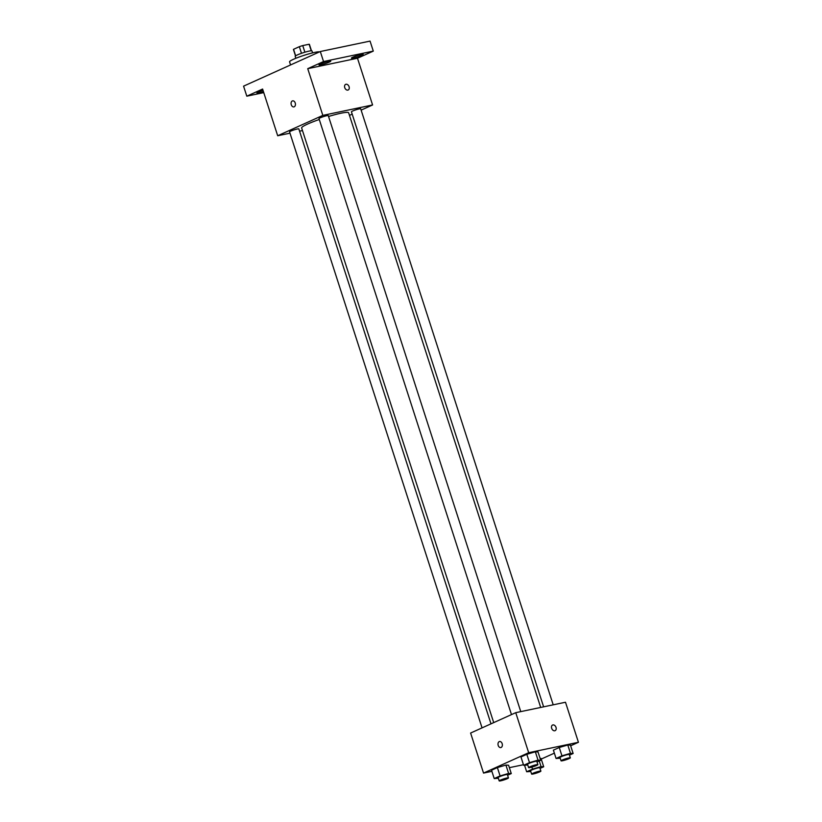 <?xml version="1.0" encoding="UTF-8"?>
<svg xmlns="http://www.w3.org/2000/svg" width="822" height="822" viewBox="0 0 822 822"><rect width="100%" height="100%" fill="white"/><g stroke="black" fill="none" stroke-linecap="round" stroke-linejoin="round"><path stroke-width="1.23" d="M295.653 55.814L293.557 49.299A8.384 0.914 162.1 0 0 293.444 49.526L295.509 55.917M293.557 49.299L299.342 46.679A8.384 0.914 162.1 0 1 302.743 45.58L309.134 44.244A8.384 0.914 162.1 0 1 309.401 44.367L311.466 50.759M301.479 53.307L299.342 46.679M311.24 50.769L309.134 44.244M304.89 52.207L302.743 45.58M295.828 58.3L295.19 56.328A8.816 0.966 -17.9 0 1 297.358 54.92A8.816 0.966 -17.9 0 1 306.462 51.755A8.816 0.966 -17.9 0 1 311.97 50.913L312.607 52.875M319.522 51.889A15.875 1.726 162.1 0 0 314.816 52.372A15.875 1.726 162.1 0 0 298.294 57.334A15.875 1.726 162.1 0 0 289.55 61.835L290.556 64.959M263.759 92.619L246.805 96.174L243.569 86.156L320.303 51.529L370.054 41.1L373.291 51.108L357.488 58.239L307.736 68.668L323.539 61.547L320.303 51.529M246.805 96.174L262.598 89.043L277.692 135.753L322.83 115.388L307.736 68.668M295.232 102.997A3.083 2.137 78.2 0 1 293.886 106.901A3.083 2.137 78.2 0 1 291.163 104.322A3.083 2.137 78.2 0 1 292.622 100.859A3.083 2.137 78.2 0 1 295.232 102.997M320.498 63.952A6.175 0.678 -17.9 0 1 326.879 61.732A6.175 0.678 -17.9 0 1 330.742 61.136A6.175 0.678 -17.9 0 1 329.221 62.123A6.175 0.678 -17.9 0 1 322.841 64.342A6.175 0.678 -17.9 0 1 318.977 64.938A6.175 0.678 -17.9 0 1 320.498 63.952M352.936 57.15A6.175 0.678 -17.9 0 1 359.317 54.93A6.175 0.678 -17.9 0 1 363.18 54.334A6.175 0.678 -17.9 0 1 361.659 55.321A6.175 0.678 -17.9 0 1 355.279 57.54A6.175 0.678 -17.9 0 1 351.415 58.136A6.175 0.678 -17.9 0 1 352.936 57.15M323.539 61.547L373.291 51.108M322.83 115.388L372.582 104.959L357.488 58.239M372.582 104.959L361.125 110.127M352.196 114.155L349.473 115.378M263.41 91.55A6.175 0.678 -17.9 0 1 256.916 92.948A6.175 0.678 -17.9 0 1 258.437 91.961A6.175 0.678 -17.9 0 1 262.999 90.276M540.701 707.444L348.631 112.768A24.691 2.692 162.1 0 0 340.935 113.231A24.691 2.692 162.1 0 0 328.533 116.477M319.275 119.488A24.691 2.692 162.1 0 0 301.633 127.944L493.714 722.62M302.486 130.554L299.568 131.171M289.981 133.174L277.692 135.753M520.768 711.626L328.266 115.625A4.87 0.534 162.1 0 0 326.745 115.707A4.87 0.534 162.1 0 0 321.679 117.238A4.87 0.534 162.1 0 0 318.998 118.615L511.49 714.595M490.991 723.843L298.828 128.9A4.87 0.534 162.1 0 0 297.317 128.992A4.87 0.534 162.1 0 0 292.252 130.513A4.87 0.534 162.1 0 0 289.57 131.89L482.062 727.871M543.619 706.828L351.436 111.813A4.87 0.534 -17.9 0 1 355.905 109.809A4.87 0.534 -17.9 0 1 360.704 108.823L553.206 704.824M347.86 90.101A3.083 2.199 -114.3 0 1 344.819 87.862A3.083 2.199 -114.3 0 1 345.651 84.368A3.083 2.199 -114.3 0 1 348.918 86.269A3.083 2.199 -114.3 0 1 348.189 89.988A3.083 2.199 -114.3 0 1 347.86 90.101M345.641 84.368A3.083 2.199 -114.3 0 1 348.918 86.279A3.083 2.199 -114.3 0 1 348.189 89.988M293.886 106.901A3.083 2.137 78.2 0 1 291.163 104.322A3.083 2.137 78.2 0 1 292.622 100.859M491.885 771.334L483.542 773.081L470.605 733.039L515.743 712.674L565.495 702.245L578.431 742.287L570.653 745.79M483.542 773.081L528.68 752.716L515.743 712.674M502.16 743.653A3.083 2.137 78.2 0 1 500.814 747.568A3.083 2.137 78.2 0 1 498.091 744.989A3.083 2.137 78.2 0 1 499.55 741.526A3.083 2.137 78.2 0 1 502.16 743.653M540.085 758.377L541.02 758.429L540.085 758.377M520.953 756.939L526.82 754.298L535.348 751.801L538.009 751.945L535.348 751.801L526.82 754.298L520.953 756.939L523.645 765.282L529.512 762.641L538.04 760.144L540.701 760.288L537.023 761.953M523.46 764.717L509.373 767.666M554.357 753.147L541.225 759.076M528.68 752.716L578.431 742.287M491.525 770.224L497.382 767.573L505.91 765.077L508.582 765.231L505.91 765.077L497.382 767.573L491.525 770.224L494.217 778.568L500.084 775.917L508.613 773.42L511.274 773.574L507.595 775.228M553.391 750.137L559.258 747.496L567.786 744.999L570.447 745.143L567.786 744.999L559.258 747.496L553.391 750.137L556.083 758.48L561.95 755.839L570.478 753.342L573.139 753.486L569.461 755.151M554.788 730.758A3.083 2.199 -114.3 0 1 551.747 728.528A3.083 2.199 -114.3 0 1 552.579 725.025A3.083 2.199 -114.3 0 1 555.847 726.936A3.083 2.199 -114.3 0 1 555.117 730.655A3.083 2.199 -114.3 0 1 554.788 730.758M552.579 725.035A3.083 2.199 -114.3 0 1 555.847 726.936A3.083 2.199 -114.3 0 1 555.117 730.655M500.814 747.568A3.083 2.137 78.2 0 1 498.091 744.989A3.083 2.137 78.2 0 1 499.55 741.526M560.214 758.203L556.083 758.48M570.324 757.822L569.245 754.483A4.87 0.534 162.1 0 0 567.725 754.575A4.87 0.534 162.1 0 0 562.659 756.096A4.87 0.534 162.1 0 0 559.977 757.483L561.056 760.812A4.87 0.534 162.1 0 0 565.855 759.826A4.87 0.534 162.1 0 0 570.324 757.822A4.87 0.534 162.1 0 0 568.803 757.915A4.87 0.534 162.1 0 0 563.738 759.436A4.87 0.534 162.1 0 0 561.056 760.812M561.95 755.839L559.258 747.496M570.478 753.342L567.786 744.999M573.139 753.486L570.447 745.143M530.786 771.478L526.655 771.766L532.522 769.115L541.051 766.618L543.712 766.772L540.033 768.426M540.897 771.108L539.818 767.769A4.87 0.534 162.1 0 0 538.297 767.861A4.87 0.534 162.1 0 0 533.231 769.382A4.87 0.534 162.1 0 0 530.55 770.759L531.629 774.098A4.87 0.534 162.1 0 0 536.427 773.101A4.87 0.534 162.1 0 0 540.897 771.108A4.87 0.534 162.1 0 0 539.376 771.2A4.87 0.534 162.1 0 0 534.31 772.721A4.87 0.534 162.1 0 0 531.629 774.098M526.655 771.766L524.58 765.333M532.522 769.115L531.865 767.101M541.051 766.618L539.222 760.956M543.712 766.772L541.02 758.429M527.775 765.005L523.645 765.282M537.886 764.624L536.807 761.295A4.87 0.534 162.1 0 0 535.286 761.378A4.87 0.534 162.1 0 0 530.221 762.898A4.87 0.534 162.1 0 0 527.539 764.285L528.618 767.614A4.87 0.534 162.1 0 0 533.416 766.628A4.87 0.534 162.1 0 0 537.886 764.624A4.87 0.534 162.1 0 0 536.365 764.717A4.87 0.534 162.1 0 0 531.3 766.238A4.87 0.534 162.1 0 0 528.618 767.614M529.512 762.641L526.82 754.298M538.04 760.144L535.348 751.801M540.701 760.288L538.009 751.945M498.348 778.28L494.217 778.568M508.458 777.91L507.38 774.571A4.87 0.534 162.1 0 0 505.859 774.663A4.87 0.534 162.1 0 0 500.793 776.184A4.87 0.534 162.1 0 0 498.111 777.561L499.19 780.9A4.87 0.534 162.1 0 0 503.989 779.914A4.87 0.534 162.1 0 0 508.458 777.91A4.87 0.534 162.1 0 0 506.938 778.002A4.87 0.534 162.1 0 0 501.872 779.523A4.87 0.534 162.1 0 0 499.19 780.9M500.084 775.917L497.382 767.573M508.613 773.42L505.91 765.077M511.274 773.574L508.582 765.231"/></g></svg>
